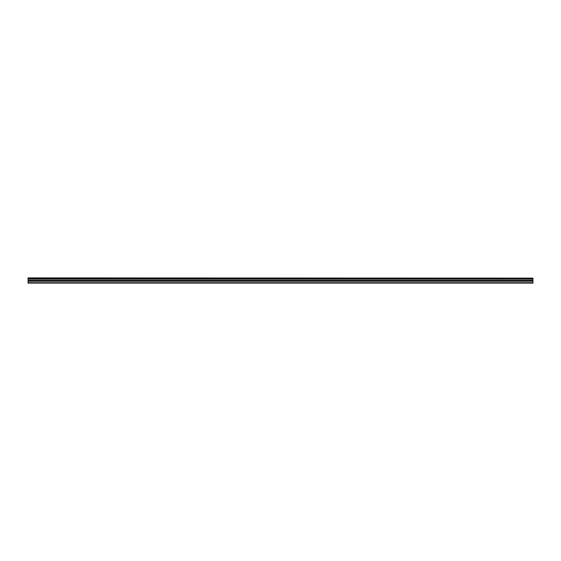 <?xml version="1.0" encoding="UTF-8"?>
<svg xmlns="http://www.w3.org/2000/svg" width="561" height="561" viewBox="0 0 561 561"><rect width="100%" height="100%" fill="white"/><g stroke="black" fill="none" stroke-linecap="round" stroke-linejoin="round"><path stroke-width="0.84" d="M28.05 278.13L532.95 278.13L28.05 277.898L28.05 278.572L532.95 278.572L532.95 280.36L28.05 280.36L28.05 283.102L532.95 283.102L532.95 280.36M28.05 278.572L28.05 280.36M532.95 278.13L532.95 278.572M28.05 282.716L532.95 282.716M28.05 281.236L532.95 281.236M28.05 279.126L532.95 279.126M28.05 280.64L532.95 280.64"/></g></svg>
